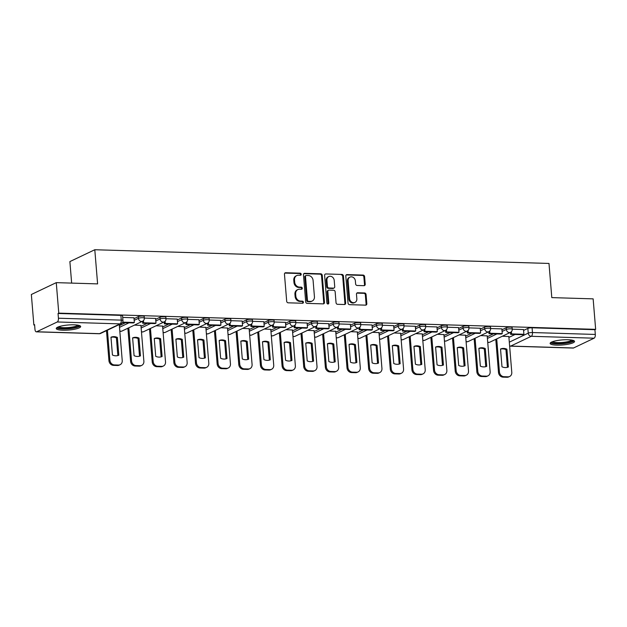 <?xml version="1.0" encoding="UTF-8"?>
<svg xmlns="http://www.w3.org/2000/svg" width="627" height="627" viewBox="0 0 627 627"><rect width="100%" height="100%" fill="white"/><g stroke="black" fill="none" stroke-linecap="round" stroke-linejoin="round"><path stroke-width="0.94" d="M301.211 274.258A1.082 0.925 64.6 0 0 300.168 273.176L285.7 272.745A1.544 1.325 64.6 0 0 284.462 274.203L286.688 301.273A1.544 1.325 64.6 0 0 288.169 302.817L302.637 303.249A1.082 0.925 64.6 0 0 302.465 301.148L300.592 301.093A4.938 4.24 64.6 0 1 295.842 296.148L295.654 293.891A4.938 4.24 64.6 0 1 297.896 289.564A4.938 4.24 64.6 0 1 299.62 289.212L301.493 289.266A1.082 0.925 64.6 0 0 301.321 287.166L299.447 287.103A4.938 4.24 64.6 0 1 294.69 282.166L294.51 279.908A4.938 4.24 64.6 0 1 296.743 275.582A4.938 4.24 64.6 0 1 298.468 275.229L300.341 275.284A1.082 0.925 64.6 0 0 301.211 274.258M300.309 275.284A1.082 0.925 64.6 0 0 299.44 273.521L284.971 273.09A1.544 1.325 64.6 0 0 284.83 273.09M302.606 303.249A1.082 0.925 64.6 0 0 301.744 301.493L299.871 301.438L300.592 301.093M301.462 289.266A1.082 0.925 64.6 0 0 300.592 287.511L298.718 287.448L299.447 287.103M74.127 324.825A12.25 2.532 175.3 0 0 56.25 328.524A12.25 2.532 175.3 0 0 62.794 330.217A12.25 2.532 175.3 0 0 80.671 326.518A12.25 2.532 175.3 0 0 74.127 324.825M567.999 339.74A12.25 2.532 175.3 0 0 550.122 343.439A12.25 2.532 175.3 0 0 556.666 345.132A12.25 2.532 175.3 0 0 574.544 341.433A12.25 2.532 175.3 0 0 567.999 339.74M363.981 285.677A1.544 1.325 64.6 0 0 365.22 284.219L364.6 276.625A1.544 1.325 64.6 0 0 363.111 275.081L347.044 274.595A1.544 1.325 64.6 0 0 345.806 276.06L348.032 303.123A1.544 1.325 64.6 0 0 349.513 304.667L365.588 305.153A1.544 1.325 64.6 0 0 366.826 303.687L366.066 294.518A1.544 1.325 64.6 0 0 364.585 292.974L357.703 292.762A1.544 1.325 64.6 0 0 356.465 294.228L356.841 298.773A4.123 3.543 64.6 0 1 354.976 302.394A4.123 3.543 64.6 0 1 349.56 298.554L348.095 280.739A4.123 3.543 64.6 0 1 349.96 277.126A4.123 3.543 64.6 0 1 355.376 280.959L355.619 283.929A1.544 1.325 64.6 0 0 357.108 285.473L363.981 285.677M57.237 321.98L36.679 331.761A3.143 1.473 -88.3 0 1 36.335 331.84A3.143 1.473 -88.3 0 1 34.971 329.387L34.579 324.637L33.858 324.982L31.35 294.502L56.265 282.644L97.608 283.89L94.795 249.734L548.993 263.45L551.799 297.613L593.142 298.86L595.65 329.347L58.773 313.132L58.045 313.476L58.436 318.226L121.277 320.123A3.143 0.651 -4.7 0 1 122.955 320.554L122.571 315.804A3.143 0.651 -4.7 0 0 120.886 315.373L121.277 320.123A3.143 1.473 -88.3 0 1 120.078 323.877L57.237 321.98A3.143 1.473 -88.3 0 0 58.436 318.226M56.265 282.644L58.773 313.132M322.247 275.347A1.544 1.325 64.6 0 0 320.765 273.803L304.698 273.317A1.544 1.325 64.6 0 0 303.46 274.775L305.686 301.846A1.544 1.325 64.6 0 0 307.167 303.39L323.234 303.876A1.544 1.325 64.6 0 0 324.472 302.41L322.247 275.347L321.526 275.692A1.544 1.325 64.6 0 0 320.036 274.148L303.97 273.662A1.544 1.325 64.6 0 0 303.821 273.662M325.868 273.952L341.934 274.438A1.544 1.325 64.6 0 1 343.424 275.982L345.649 303.053A1.544 1.325 64.6 0 1 344.411 304.51L337.538 304.307A1.544 1.325 64.6 0 1 336.048 302.763L335.147 291.782A1.544 1.325 64.6 0 0 333.658 290.238L329.097 290.105A1.544 1.325 64.6 0 0 327.858 291.563L328.799 302.99A1.082 0.925 64.6 0 1 326.894 302.935L324.629 275.418A1.544 1.325 64.6 0 1 325.868 273.952L341.934 274.438M508.912 337.412L515.081 334.481M523.584 330.429L527.856 328.399L528.24 333.149A3.143 0.651 -4.7 0 1 532.472 332.545L595.313 334.442A3.143 1.473 91.7 0 1 594.114 338.196L573.556 347.977A3.143 1.473 91.7 0 1 573.211 348.056L510.37 346.159A3.143 1.473 91.7 0 0 510.715 346.08L573.556 347.977M33.858 324.982L34.61 325.005M71.65 283.106L69.879 261.584L94.795 249.734M595.65 329.347L594.921 329.692L595.313 334.442M133.966 317.787L122.696 317.411M140.934 325.421L134.413 325.115M155.606 318.438L144.343 318.069M162.573 326.079L156.06 325.774M177.245 319.096L165.983 318.72M184.213 326.73L177.7 326.424M185.819 322.56L185.984 324.543L198.328 324.911L199.276 324.465L198.955 319.715L187.622 319.37M205.86 327.388L199.339 327.082M220.532 320.405L209.269 320.029M227.499 328.039L220.986 327.733M242.171 321.055L230.908 320.679M249.138 328.689L242.625 328.391M242.383 323.618L246.646 321.588A3.143 2.696 -115.4 0 0 249.679 324.739A3.143 2.696 -115.4 0 0 250.776 324.512L250.91 326.502L263.254 326.871L264.202 326.424L263.881 321.675L252.548 321.337M270.786 329.347L264.265 329.042M285.457 322.364L274.187 321.988M292.425 329.998L285.904 329.692M307.097 323.015L295.834 322.646M314.064 330.656L307.551 330.351M328.736 323.673L317.474 323.297M335.704 331.307L329.191 331.001M350.383 324.324L339.113 323.947M357.351 331.957L350.83 331.659M372.023 324.974L360.76 324.606M378.99 332.616L372.477 332.31M393.662 325.632L382.399 325.256M400.629 333.266L394.117 332.961M415.301 326.283L404.039 325.915M422.277 333.925L415.756 333.619M436.948 326.941L425.686 326.565M443.916 334.575L437.395 334.269M458.588 327.592L447.325 327.216M465.555 335.226L459.042 334.928M480.227 328.25L468.965 327.874M487.195 335.884L480.682 335.578M501.874 328.901L490.604 328.524M487.273 336.762L493.433 333.83M501.945 329.778L506.208 327.749L506.35 329.434A3.143 0.651 -4.7 0 1 509.845 328.83A3.143 0.651 -4.7 0 1 512.259 329.261L512.118 327.576A3.143 0.651 175.3 0 0 509.704 327.145A3.143 0.651 175.3 0 0 506.208 327.749M465.626 336.111L471.794 333.172M480.298 329.128L484.569 327.098L484.71 328.783A3.143 0.651 -4.7 0 1 488.206 328.172A3.143 0.651 -4.7 0 1 490.612 328.603L490.479 326.918A3.143 0.651 175.3 0 0 488.065 326.487A3.143 0.651 175.3 0 0 484.569 327.098M443.987 335.453L450.155 332.522M458.658 328.47L462.93 326.44L463.063 328.125A3.143 0.651 -4.7 0 1 466.566 327.521A3.143 0.651 -4.7 0 1 468.972 327.952L468.831 326.267A3.143 0.651 175.3 0 0 466.425 325.836A3.143 0.651 175.3 0 0 462.93 326.44M422.347 334.802L428.515 331.863M437.019 327.819L441.283 325.789L441.424 327.474A3.143 0.651 -4.7 0 1 444.919 326.863A3.143 0.651 -4.7 0 1 447.333 327.302L447.192 325.617A3.143 0.651 175.3 0 0 444.786 325.178A3.143 0.651 175.3 0 0 441.283 325.789M400.708 334.144L406.868 331.213M415.38 327.161L419.643 325.131L419.784 326.816A3.143 0.651 -4.7 0 1 423.28 326.212A3.143 0.651 -4.7 0 1 425.686 326.643L425.553 324.958A3.143 0.651 175.3 0 0 423.139 324.527A3.143 0.651 175.3 0 0 419.643 325.131M379.061 333.493L385.229 330.562M393.732 326.51L398.004 324.48L398.137 326.165A3.143 0.651 -4.7 0 1 401.641 325.554A3.143 0.651 -4.7 0 1 404.047 325.993L403.906 324.308A3.143 0.651 175.3 0 0 401.499 323.869A3.143 0.651 175.3 0 0 398.004 324.48M357.421 332.835L363.589 329.904M372.093 325.86L376.365 323.822L376.498 325.507A3.143 0.651 -4.7 0 1 379.993 324.904A3.143 0.651 -4.7 0 1 382.407 325.335L382.266 323.65A3.143 0.651 175.3 0 0 379.86 323.218A3.143 0.651 175.3 0 0 376.365 323.822M335.782 332.185L341.942 329.253M350.454 325.201L354.717 323.171L354.858 324.857A3.143 0.651 -4.7 0 1 358.354 324.253A3.143 0.651 -4.7 0 1 360.76 324.684L360.627 322.999A3.143 0.651 175.3 0 0 358.213 322.568A3.143 0.651 175.3 0 0 354.717 323.171M314.135 331.534L320.303 328.595M328.807 324.551L333.078 322.521L333.219 324.206A3.143 0.651 -4.7 0 1 336.715 323.595A3.143 0.651 -4.7 0 1 339.121 324.026L338.98 322.341A3.143 0.651 175.3 0 0 336.574 321.91A3.143 0.651 175.3 0 0 333.078 322.521M292.495 330.876L298.664 327.945M307.167 323.893L311.439 321.863L311.572 323.548A3.143 0.651 -4.7 0 1 315.067 322.944A3.143 0.651 -4.7 0 1 317.481 323.375L317.34 321.69A3.143 0.651 175.3 0 0 314.934 321.259A3.143 0.651 175.3 0 0 311.439 321.863M270.856 330.225L277.016 327.286M285.528 323.242L289.792 321.212L289.933 322.897A3.143 0.651 -4.7 0 1 293.428 322.286A3.143 0.651 -4.7 0 1 295.842 322.725L295.701 321.04A3.143 0.651 175.3 0 0 293.287 320.601A3.143 0.651 175.3 0 0 289.792 321.212M249.209 329.567L255.377 326.636M263.889 322.591L268.152 320.554L268.293 322.239A3.143 0.651 -4.7 0 1 271.789 321.635A3.143 0.651 -4.7 0 1 274.195 322.066L274.062 320.381A3.143 0.651 175.3 0 0 271.648 319.95A3.143 0.651 175.3 0 0 268.152 320.554M227.57 328.916L233.738 325.985M242.241 321.933L246.513 319.903L246.646 321.588A3.143 0.651 -4.7 0 1 250.149 320.985A3.143 0.651 -4.7 0 1 252.556 321.416L252.415 319.731A3.143 0.651 175.3 0 0 250.008 319.3A3.143 0.651 175.3 0 0 246.513 319.903M205.93 328.266L212.098 325.327M220.602 321.283L224.866 319.253L225.007 320.938A3.143 0.651 -4.7 0 1 228.502 320.326A3.143 0.651 -4.7 0 1 230.916 320.758L230.775 319.072A3.143 0.651 175.3 0 0 228.369 318.641A3.143 0.651 175.3 0 0 224.866 319.253M184.291 327.607L190.451 324.676M198.963 320.624L203.226 318.594L203.367 320.279A3.143 0.651 -4.7 0 1 206.863 319.676A3.143 0.651 -4.7 0 1 209.269 320.107L209.136 318.422A3.143 0.651 175.3 0 0 206.722 317.991A3.143 0.651 175.3 0 0 203.226 318.594M162.644 326.957L168.812 324.018M177.316 319.974L181.587 317.944L181.728 319.629A3.143 0.651 -4.7 0 1 185.224 319.018A3.143 0.651 -4.7 0 1 187.63 319.457L187.489 317.771A3.143 0.651 175.3 0 0 185.083 317.333A3.143 0.651 175.3 0 0 181.587 317.944M141.004 326.299L147.173 323.367M155.676 319.315L159.948 317.286L160.081 318.971A3.143 0.651 -4.7 0 1 163.576 318.367A3.143 0.651 -4.7 0 1 165.99 318.798L165.849 317.113A3.143 0.651 175.3 0 0 163.443 316.682A3.143 0.651 175.3 0 0 159.948 317.286M119.365 325.648L125.525 322.717M134.037 318.665L138.301 316.635L138.442 318.32A3.143 0.651 -4.7 0 1 141.937 317.717A3.143 0.651 -4.7 0 1 144.343 318.148L144.21 316.463A3.143 0.651 175.3 0 0 141.796 316.024A3.143 0.651 175.3 0 0 138.301 316.635M523.514 329.551L512.251 329.183M508.842 336.534L502.321 336.229M594.921 329.692L532.08 327.796A3.143 0.651 175.3 0 0 527.856 328.399M58.045 313.476L120.886 315.373M296.743 275.582L296.015 275.927A4.938 4.24 64.6 0 0 293.781 280.253L294.51 279.908M298.718 287.448A4.938 4.24 64.6 0 1 293.969 282.511L293.781 280.253M297.896 289.564L297.167 289.909A4.938 4.24 64.6 0 0 294.933 294.235L295.654 293.891M299.871 301.438A4.938 4.24 64.6 0 1 295.113 296.493L294.933 294.235M323.383 303.868A1.544 1.325 64.6 0 0 323.751 302.755L321.526 275.692M306.368 275.465A1.082 0.925 64.6 0 0 305.498 276.491L307.449 300.247A1.082 0.925 64.6 0 0 308.492 301.328L310.467 301.391A4.938 4.24 64.6 0 0 312.191 301.031A4.938 4.24 64.6 0 0 314.433 296.712L313.092 280.465A4.938 4.24 64.6 0 0 308.343 275.527L306.368 275.465M305.992 275.543L305.263 275.888A1.082 0.925 64.6 0 0 304.777 276.836L305.498 276.491M312.191 301.031L311.462 301.375A4.938 4.24 64.6 0 1 309.738 301.736L307.763 301.673A1.082 0.925 64.6 0 1 306.728 300.592L304.777 276.836M344.552 304.51A1.544 1.325 64.6 0 0 344.921 303.397L342.695 276.327A1.544 1.325 64.6 0 0 341.213 274.783M328.564 290.215L327.835 290.56A1.544 1.325 64.6 0 0 327.137 291.908L328.078 303.335L328.799 302.99M327.905 304.017A1.082 0.925 64.6 0 0 328.078 303.335M334.207 280.394A4.123 3.543 64.6 0 0 328.791 276.562A4.123 3.543 64.6 0 0 326.926 280.175L327.443 286.453A1.544 1.325 64.6 0 0 328.924 287.997L333.486 288.138A1.544 1.325 64.6 0 0 334.724 286.672L334.207 280.394M328.791 276.562L328.07 276.907A4.123 3.543 64.6 0 0 326.197 280.52L326.926 280.175M334.026 288.02L333.298 288.365A1.544 1.325 64.6 0 1 332.765 288.483L328.203 288.342A1.544 1.325 64.6 0 1 326.714 286.798L326.197 280.52M349.96 277.126L349.239 277.471A4.123 3.543 64.6 0 0 347.366 281.084L348.095 280.739M354.976 302.394L354.247 302.739A4.123 3.543 64.6 0 1 348.831 298.899L347.366 281.084M365.729 305.153A1.544 1.325 64.6 0 0 366.097 304.04L365.345 294.862A1.544 1.325 64.6 0 0 363.856 293.318L356.982 293.115A1.544 1.325 64.6 0 0 356.834 293.115M364.13 285.677A1.544 1.325 64.6 0 0 364.499 284.564L363.872 276.969A1.544 1.325 64.6 0 0 362.382 275.425L346.316 274.94A1.544 1.325 64.6 0 0 346.175 274.947M119.279 324.661L122.234 360.58A4.71 4.052 -115.4 0 1 120.102 364.71L119.154 365.165A4.71 4.052 -115.4 0 1 117.508 365.502L113.487 365.376A4.71 4.052 64.6 0 1 108.941 360.658L106.472 330.648M117.868 355.548L116.41 337.875A9.742 8.363 64.6 0 0 110.987 337.35M122.398 322.615L133.41 322.952L134.35 322.505L122.673 322.153M134.35 322.505L133.959 317.756M120.102 364.71A4.71 4.052 -115.4 0 1 118.448 365.055L114.427 364.93A4.71 4.052 64.6 0 1 109.89 360.212L107.421 330.194M118.816 355.219L117.359 337.428A9.742 8.363 64.6 0 0 110.971 337.232L112.437 355.023A9.742 8.363 -115.4 0 0 118.816 355.219M117.359 337.428L116.41 337.875M78.924 325.389A10.604 2.194 -4.7 0 1 74.017 327.709A10.604 2.194 -4.7 0 1 63.256 328.619A10.604 2.194 -4.7 0 1 57.786 327.122M58.758 326.738A9.82 2.03 175.3 0 0 73.531 326.832A9.82 2.03 175.3 0 0 77.897 325.162M56.602 327.843A12.172 2.516 175.3 0 0 74.856 327.913A12.172 2.516 175.3 0 0 80.209 325.907M572.796 340.304A10.604 2.194 -4.7 0 1 567.89 342.624A10.604 2.194 -4.7 0 1 557.129 343.541A10.604 2.194 -4.7 0 1 551.658 342.044M552.638 341.66A9.82 2.03 175.3 0 0 567.411 341.754A9.82 2.03 175.3 0 0 571.769 340.085M550.475 342.765A12.172 2.516 175.3 0 0 568.728 342.836A12.172 2.516 175.3 0 0 574.081 340.822M140.926 325.319L143.873 361.238A4.71 4.052 -115.4 0 1 141.741 365.369L140.793 365.815A4.71 4.052 -115.4 0 1 139.147 366.152L135.126 366.035A4.71 4.052 64.6 0 1 130.588 361.309L127.869 328.234M139.507 356.199L138.05 338.525A9.742 8.363 64.6 0 0 132.626 338.008M142.541 321.251L142.697 323.234L155.049 323.603L155.99 323.156L143.646 322.78L143.465 320.593M155.99 323.156L155.598 318.406M142.697 323.234L143.646 322.78M141.741 365.369A4.71 4.052 -115.4 0 1 140.095 365.706L136.067 365.588A4.71 4.052 64.6 0 1 131.529 360.862L128.809 327.788M140.464 355.87L138.998 338.078A9.742 8.363 64.6 0 0 132.618 337.882L134.076 355.681A9.742 8.363 -115.4 0 0 140.464 355.87M138.998 338.078L138.05 338.525M162.565 325.969L165.52 361.889A4.71 4.052 -115.4 0 1 163.381 366.019L162.44 366.466A4.71 4.052 -115.4 0 1 160.786 366.811L156.766 366.685A4.71 4.052 64.6 0 1 152.228 361.967L149.508 328.893M161.147 356.857L159.697 339.183A9.742 8.363 64.6 0 0 154.266 338.658M164.18 321.91L164.345 323.885L176.689 324.261L177.637 323.806L165.285 323.438L165.105 321.251M177.637 323.806L177.245 319.057M164.345 323.885L165.285 323.438M163.381 366.019A4.71 4.052 -115.4 0 1 161.735 366.356L157.714 366.239A4.71 4.052 64.6 0 1 153.168 361.52L150.449 328.438M162.103 356.528L160.637 338.729A9.742 8.363 64.6 0 0 154.258 338.541L155.723 356.332A9.742 8.363 -115.4 0 0 162.103 356.528M160.637 338.729L159.697 339.183M184.205 326.62L187.16 362.547A4.71 4.052 -115.4 0 1 185.02 366.677L184.079 367.124A4.71 4.052 -115.4 0 1 182.433 367.461L178.405 367.344A4.71 4.052 64.6 0 1 173.867 362.618L171.147 329.543M182.786 357.508L181.336 339.834A9.742 8.363 64.6 0 0 175.913 339.317M199.276 324.465L186.932 324.088L186.752 321.902M185.984 324.543L186.932 324.088M185.02 366.677A4.71 4.052 -115.4 0 1 183.374 367.014L179.353 366.889A4.71 4.052 64.6 0 1 174.815 362.171L172.096 329.097M183.742 357.178L182.277 339.387A9.742 8.363 64.6 0 0 175.897 339.191L177.363 356.99A9.742 8.363 -115.4 0 0 183.742 357.178M182.277 339.387L181.336 339.834M205.852 327.278L208.799 363.198A4.71 4.052 -115.4 0 1 206.667 367.328L205.719 367.775A4.71 4.052 -115.4 0 1 204.073 368.12L200.052 367.994A4.71 4.052 64.6 0 1 195.506 363.276L192.795 330.194M204.433 358.166L202.976 340.492A9.742 8.363 64.6 0 0 197.552 339.967M207.466 323.218L207.623 325.194L219.975 325.57L220.916 325.115L208.572 324.747L208.391 322.56M220.916 325.115L220.524 320.366M207.623 325.194L208.572 324.747M206.667 367.328A4.71 4.052 -115.4 0 1 205.021 367.665L200.993 367.547A4.71 4.052 64.6 0 1 196.455 362.821L193.735 329.747M205.382 357.837L203.924 340.038A9.742 8.363 64.6 0 0 197.544 339.85L199.002 357.641A9.742 8.363 -115.4 0 0 205.382 357.837M203.924 340.038L202.976 340.492M227.491 327.929L230.446 363.848A4.71 4.052 -115.4 0 1 228.306 367.978L227.366 368.433A4.71 4.052 -115.4 0 1 225.712 368.77L221.692 368.652A4.71 4.052 64.6 0 1 217.154 363.926L214.434 330.852M226.073 358.816L224.623 341.143A9.742 8.363 64.6 0 0 219.191 340.618M229.106 323.869L229.27 325.844L241.614 326.22L242.555 325.774L230.211 325.397L230.031 323.211M242.555 325.774L242.171 321.024M229.27 325.844L230.211 325.397M228.306 367.978A4.71 4.052 -115.4 0 1 226.66 368.323L222.632 368.198A4.71 4.052 64.6 0 1 218.094 363.48L215.374 330.398M227.029 358.487L225.563 340.696A9.742 8.363 64.6 0 0 219.184 340.5L220.649 358.291A9.742 8.363 -115.4 0 0 227.029 358.487M225.563 340.696L224.623 341.143M249.131 328.587L252.085 364.506A4.71 4.052 -115.4 0 1 249.946 368.637L249.005 369.084A4.71 4.052 -115.4 0 1 247.359 369.421L243.331 369.303A4.71 4.052 64.6 0 1 238.793 364.585L236.073 331.503M247.712 359.475L246.262 341.793A9.742 8.363 64.6 0 0 240.831 341.276M264.202 326.424L251.85 326.048L251.678 323.869M250.91 326.502L251.85 326.048M249.946 368.637A4.71 4.052 -115.4 0 1 248.3 368.974L244.279 368.856A4.71 4.052 64.6 0 1 239.741 364.13L237.022 331.056M248.668 359.138L247.203 341.347A9.742 8.363 64.6 0 0 240.823 341.159L242.288 358.95A9.742 8.363 -115.4 0 0 248.668 359.138M247.203 341.347L246.262 341.793M270.77 329.238L273.725 365.157A4.71 4.052 -115.4 0 1 271.593 369.287L270.645 369.734A4.71 4.052 -115.4 0 1 268.999 370.079L264.978 369.954A4.71 4.052 64.6 0 1 260.432 365.235L257.713 332.161M269.359 360.125L267.901 342.452A9.742 8.363 64.6 0 0 262.478 341.927M272.384 325.178L272.549 327.153L284.901 327.529L285.841 327.075L273.497 326.706L273.317 324.52M285.841 327.075L285.45 322.333M272.549 327.153L273.497 326.706M271.593 369.287A4.71 4.052 -115.4 0 1 269.939 369.632L265.919 369.507A4.71 4.052 64.6 0 1 261.381 364.789L258.661 331.707M270.308 359.796L268.85 342.005A9.742 8.363 64.6 0 0 262.462 341.809L263.928 359.6A9.742 8.363 -115.4 0 0 270.308 359.796M268.85 342.005L267.901 342.452M292.417 329.888L295.372 365.815A4.71 4.052 -115.4 0 1 293.232 369.946L292.284 370.392A4.71 4.052 -115.4 0 1 290.638 370.729L286.617 370.612A4.71 4.052 64.6 0 1 282.079 365.886L279.36 332.812M290.999 360.776L289.541 343.102A9.742 8.363 64.6 0 0 284.117 342.585M294.032 325.828L294.196 327.811L306.54 328.18L307.481 327.733L295.137 327.357L294.956 325.17M307.481 327.733L307.097 322.983M294.196 327.811L295.137 327.357M293.232 369.946A4.71 4.052 -115.4 0 1 291.586 370.283L287.558 370.157A4.71 4.052 64.6 0 1 283.02 365.439L280.3 332.365M291.955 360.447L290.489 342.655A9.742 8.363 64.6 0 0 284.109 342.46L285.567 360.259A9.742 8.363 -115.4 0 0 291.955 360.447M290.489 342.655L289.541 343.102M314.056 330.547L317.011 366.466A4.71 4.052 -115.4 0 1 314.872 370.596L313.931 371.043A4.71 4.052 -115.4 0 1 312.285 371.388L308.257 371.262A4.71 4.052 64.6 0 1 303.719 366.544L300.999 333.462M312.638 361.434L311.188 343.761A9.742 8.363 64.6 0 0 305.757 343.235M315.671 326.487L315.836 328.462L328.18 328.838L329.128 328.383L316.776 328.015L316.596 325.828M329.128 328.383L328.736 323.634M315.836 328.462L316.776 328.015M314.872 370.596A4.71 4.052 -115.4 0 1 313.226 370.933L309.205 370.816A4.71 4.052 64.6 0 1 304.659 366.09L301.94 333.015M313.594 361.105L312.128 343.306A9.742 8.363 64.6 0 0 305.749 343.118L307.214 360.909A9.742 8.363 -115.4 0 0 313.594 361.105M312.128 343.306L311.188 343.761M335.696 331.197L338.651 367.116A4.71 4.052 -115.4 0 1 336.511 371.247L335.57 371.701A4.71 4.052 -115.4 0 1 333.925 372.038L329.896 371.921A4.71 4.052 64.6 0 1 325.358 367.195L322.639 334.12M334.277 362.085L332.827 344.411A9.742 8.363 64.6 0 0 327.404 343.886M328.948 326.236L333.219 324.206A3.143 2.696 -115.4 0 0 336.244 327.349A3.143 2.696 -115.4 0 0 337.342 327.122L337.475 329.112L349.819 329.488L350.767 329.042L338.423 328.666L338.243 326.479M350.767 329.042L350.375 324.292M337.475 329.112L338.423 328.666M336.511 371.247A4.71 4.052 -115.4 0 1 334.865 371.592L330.844 371.466A4.71 4.052 64.6 0 1 326.306 366.748L323.587 333.674M335.233 361.755L333.776 343.964A9.742 8.363 64.6 0 0 327.388 343.768L328.854 361.567A9.742 8.363 -115.4 0 0 335.233 361.755M333.776 343.964L332.827 344.411M357.343 331.855L360.29 367.775A4.71 4.052 -115.4 0 1 358.158 371.905L357.21 372.352A4.71 4.052 -115.4 0 1 355.564 372.697L351.543 372.571A4.71 4.052 64.6 0 1 347.005 367.853L344.286 334.771M355.924 362.743L354.467 345.069A9.742 8.363 64.6 0 0 349.043 344.544M358.957 327.788L359.114 329.771L371.466 330.139L372.407 329.692L360.063 329.324L359.882 327.137M372.407 329.692L372.015 324.943M359.114 329.771L360.063 329.324M358.158 371.905A4.71 4.052 -115.4 0 1 356.512 372.242L352.484 372.125A4.71 4.052 64.6 0 1 347.946 367.398L345.226 334.324M356.881 362.414L355.415 344.615A9.742 8.363 64.6 0 0 349.035 344.427L350.493 362.218A9.742 8.363 -115.4 0 0 356.881 362.414M355.415 344.615L354.467 345.069M378.982 332.506L381.937 368.425A4.71 4.052 -115.4 0 1 379.797 372.556L378.857 373.01A4.71 4.052 -115.4 0 1 377.203 373.347L373.183 373.222A4.71 4.052 64.6 0 1 368.645 368.504L365.925 335.429M377.564 363.394L376.114 345.72A9.742 8.363 64.6 0 0 370.682 345.195M380.597 328.446L380.761 330.421L393.105 330.797L394.054 330.351L381.702 329.974L381.522 327.788M394.054 330.351L393.662 325.601M380.761 330.421L381.702 329.974M379.797 372.556A4.71 4.052 -115.4 0 1 378.152 372.9L374.131 372.775A4.71 4.052 64.6 0 1 369.585 368.057L366.866 334.975M378.52 363.064L377.054 345.273A9.742 8.363 64.6 0 0 370.675 345.077L372.14 362.868A9.742 8.363 -115.4 0 0 378.52 363.064M377.054 345.273L376.114 345.72M400.622 333.164L403.576 369.084A4.71 4.052 -115.4 0 1 401.437 373.214L400.496 373.661A4.71 4.052 -115.4 0 1 398.85 373.998L394.822 373.88A4.71 4.052 64.6 0 1 390.284 369.154L387.564 336.08M399.203 364.044L397.753 346.37A9.742 8.363 64.6 0 0 392.322 345.853M402.236 329.097L402.401 331.08L414.745 331.448L415.693 331.001L403.349 330.625L403.169 328.438M415.693 331.001L415.301 326.252M402.401 331.08L403.349 330.625M401.437 373.214A4.71 4.052 -115.4 0 1 399.791 373.551L395.77 373.433A4.71 4.052 64.6 0 1 391.232 368.707L388.513 335.633M400.159 363.715L398.694 345.924A9.742 8.363 64.6 0 0 392.314 345.728L393.78 363.527A9.742 8.363 -115.4 0 0 400.159 363.715M398.694 345.924L397.753 346.37M422.261 333.815L425.216 369.734A4.71 4.052 -115.4 0 1 423.084 373.864L422.136 374.311A4.71 4.052 -115.4 0 1 420.49 374.656L416.469 374.531A4.71 4.052 64.6 0 1 411.923 369.812L409.204 336.738M420.85 364.702L419.392 347.029A9.742 8.363 64.6 0 0 413.969 346.504M423.883 329.755L424.04 331.73L436.392 332.106L437.332 331.652L424.988 331.283L424.808 329.097M437.332 331.652L436.941 326.902M424.04 331.73L424.988 331.283M423.084 373.864A4.71 4.052 -115.4 0 1 421.43 374.201L417.41 374.084A4.71 4.052 64.6 0 1 412.872 369.366L410.152 336.284M421.799 364.373L420.341 346.574A9.742 8.363 64.6 0 0 413.961 346.386L415.419 364.177A9.742 8.363 -115.4 0 0 421.799 364.373M420.341 346.574L419.392 347.029M443.908 334.465L446.863 370.392A4.71 4.052 -115.4 0 1 444.723 374.515L443.775 374.97A4.71 4.052 -115.4 0 1 442.129 375.307L438.108 375.189A4.71 4.052 64.6 0 1 433.57 370.463L430.851 337.389M442.49 365.353L441.04 347.679A9.742 8.363 64.6 0 0 435.608 347.154M445.523 330.405L445.687 332.388L458.031 332.757L458.972 332.31L446.628 331.934L446.448 329.747M458.972 332.31L458.588 327.56M445.687 332.388L446.628 331.934M444.723 374.515A4.71 4.052 -115.4 0 1 443.077 374.86L439.049 374.734A4.71 4.052 64.6 0 1 434.511 370.016L431.791 336.942M443.446 365.024L441.98 347.233A9.742 8.363 64.6 0 0 435.6 347.037L437.058 364.836A9.742 8.363 -115.4 0 0 443.446 365.024M441.98 347.233L441.04 347.679M465.547 335.124L468.502 371.043A4.71 4.052 -115.4 0 1 466.363 375.173L465.422 375.62A4.71 4.052 -115.4 0 1 463.776 375.965L459.748 375.839A4.71 4.052 64.6 0 1 455.21 371.121L452.49 338.039M464.129 366.011L462.679 348.338A9.742 8.363 64.6 0 0 457.248 347.813M467.162 331.056L467.327 333.039L479.671 333.415L480.619 332.961L468.267 332.592L468.087 330.405M480.619 332.961L480.227 328.211M467.327 333.039L468.267 332.592M466.363 375.173A4.71 4.052 -115.4 0 1 464.717 375.51L460.696 375.393A4.71 4.052 64.6 0 1 456.158 370.667L453.439 337.592M465.085 365.682L463.619 347.883A9.742 8.363 64.6 0 0 457.24 347.695L458.705 365.486A9.742 8.363 -115.4 0 0 465.085 365.682M463.619 347.883L462.679 348.338M487.187 335.774L490.142 371.693A4.71 4.052 -115.4 0 1 488.01 375.824L487.061 376.278A4.71 4.052 -115.4 0 1 485.416 376.615L481.395 376.498A4.71 4.052 64.6 0 1 476.849 371.772L474.13 338.698M485.776 366.662L484.318 348.988A9.742 8.363 64.6 0 0 478.895 348.463M488.801 331.714L488.966 333.689L501.318 334.066L502.258 333.619L489.914 333.243L489.734 331.056M502.258 333.619L501.866 328.869M488.966 333.689L489.914 333.243M488.01 375.824A4.71 4.052 -115.4 0 1 486.356 376.169L482.335 376.043A4.71 4.052 64.6 0 1 477.798 371.325L475.078 338.243M486.724 366.333L485.267 348.541A9.742 8.363 64.6 0 0 478.879 348.346L480.345 366.137A9.742 8.363 -115.4 0 0 486.724 366.333M485.267 348.541L484.318 348.988M508.834 336.433L511.781 372.352A4.71 4.052 -115.4 0 1 509.649 376.482L508.701 376.929A4.71 4.052 -115.4 0 1 507.055 377.266L503.034 377.148A4.71 4.052 64.6 0 1 498.496 372.422L495.777 339.348M507.415 367.32L505.958 349.639A9.742 8.363 64.6 0 0 500.534 349.121M502.078 331.464L506.35 329.434A3.143 2.696 -115.4 0 0 509.375 332.584A3.143 2.696 -115.4 0 0 510.472 332.357L510.605 334.348L522.957 334.716L523.898 334.269L511.554 333.893L511.373 331.707M523.898 334.269L523.514 329.52M510.605 334.348L511.554 333.893M509.649 376.482A4.71 4.052 -115.4 0 1 508.003 376.819L503.975 376.702A4.71 4.052 64.6 0 1 499.437 371.976L496.717 338.901M508.372 366.983L506.906 349.192A9.742 8.363 64.6 0 0 500.526 348.996L501.984 366.795A9.742 8.363 -115.4 0 0 508.372 366.983M506.906 349.192L505.958 349.639M299.44 273.521L300.168 273.176M301.744 301.493L302.465 301.148M300.592 287.511L301.321 287.166M509.304 342.162L528.24 333.149A3.143 2.696 -115.4 0 0 531.273 336.299L510.715 346.08A3.143 2.696 -115.4 0 1 509.602 345.798M594.114 338.196L531.273 336.299A3.143 1.473 -88.3 0 0 532.472 332.545L532.08 327.796M36.679 331.761L99.521 333.658L120.078 323.877A3.143 2.696 64.6 0 0 121.176 323.65A3.143 3.143 0 0 0 122.955 320.554M487.406 338.447L496.897 333.932M465.767 337.796L475.258 333.274M480.439 330.813L484.71 328.783A3.143 2.696 -115.4 0 0 487.735 331.926A3.143 2.696 -115.4 0 0 488.833 331.699A3.143 3.143 0 0 0 490.612 328.603M444.128 337.138L453.611 332.623M458.799 330.155L463.063 328.125A3.143 2.696 -115.4 0 0 466.096 331.275A3.143 2.696 -115.4 0 0 467.193 331.048A3.143 3.143 0 0 0 468.972 327.952M422.48 336.487L431.972 331.973M437.16 329.504L441.424 327.474A3.143 2.696 -115.4 0 0 444.449 330.617A3.143 2.696 -115.4 0 0 445.546 330.39A3.143 3.143 0 0 0 447.333 327.302M400.841 335.829L410.332 331.315M415.513 328.846L419.784 326.816A3.143 2.696 -115.4 0 0 422.81 329.967A3.143 2.696 -115.4 0 0 423.907 329.739A3.143 3.143 0 0 0 425.686 326.643M379.202 335.179L388.685 330.664M393.874 328.195L398.137 326.165A3.143 2.696 -115.4 0 0 401.17 329.308A3.143 2.696 -115.4 0 0 402.268 329.089A3.143 3.143 0 0 0 404.047 325.993M357.562 334.52L367.046 330.006M372.234 327.545L376.498 325.507A3.143 2.696 -115.4 0 0 379.523 328.658A3.143 2.696 -115.4 0 0 380.62 328.43A3.143 3.143 0 0 0 382.407 325.335M335.915 333.87L345.406 329.355M350.587 326.886L354.858 324.857A3.143 2.696 -115.4 0 0 357.884 328.007A3.143 2.696 -115.4 0 0 358.981 327.78A3.143 3.143 0 0 0 360.76 324.684M314.276 333.219L323.759 328.705M292.637 332.561L302.12 328.046M307.308 325.578L311.572 323.548A3.143 2.696 -115.4 0 0 314.597 326.698A3.143 2.696 -115.4 0 0 315.702 326.471A3.143 3.143 0 0 0 317.481 323.375M270.989 331.91L280.481 327.396M285.669 324.927L289.933 322.897A3.143 2.696 -115.4 0 0 292.958 326.04A3.143 2.696 -115.4 0 0 294.055 325.813A3.143 3.143 0 0 0 295.842 322.725M249.35 331.252L258.841 326.738M264.022 324.277L268.293 322.239A3.143 2.696 -115.4 0 0 271.319 325.389A3.143 2.696 -115.4 0 0 272.416 325.162A3.143 3.143 0 0 0 274.195 322.066M227.711 330.601L237.194 326.087M206.071 329.951L215.555 325.437M220.743 322.968L225.007 320.938A3.143 2.696 -115.4 0 0 228.032 324.081A3.143 2.696 -115.4 0 0 229.129 323.853A3.143 3.143 0 0 0 230.916 320.758M184.424 329.293L193.915 324.778M199.096 322.309L203.367 320.279A3.143 2.696 -115.4 0 0 206.393 323.43A3.143 2.696 -115.4 0 0 207.49 323.203A3.143 3.143 0 0 0 209.269 320.107M162.785 328.642L172.268 324.128M177.457 321.659L181.728 319.629A3.143 2.696 -115.4 0 0 184.753 322.772A3.143 2.696 -115.4 0 0 185.851 322.544A3.143 3.143 0 0 0 187.63 319.457M141.146 327.984L150.629 323.469M155.817 321L160.081 318.971A3.143 2.696 -115.4 0 0 163.106 322.121A3.143 2.696 -115.4 0 0 164.211 321.894A3.143 3.143 0 0 0 165.99 318.798M119.498 327.333L128.99 322.819M134.17 320.35L138.442 318.32A3.143 2.696 -115.4 0 0 141.467 321.471A3.143 2.696 -115.4 0 0 142.564 321.243A3.143 3.143 0 0 0 144.343 318.148M142.564 321.243L122.006 331.025A3.143 2.696 -115.4 0 1 120.909 331.252A3.143 2.696 64.6 0 1 119.804 330.97M164.211 321.894L143.654 331.675A3.143 2.696 -115.4 0 1 142.556 331.902A3.143 2.696 64.6 0 1 141.443 331.62M185.851 322.544L165.293 332.334A3.143 2.696 -115.4 0 1 164.196 332.561A3.143 2.696 64.6 0 1 163.083 332.279M207.49 323.203L186.932 332.984A3.143 2.696 -115.4 0 1 185.835 333.211A3.143 2.696 64.6 0 1 184.722 332.929M229.129 323.853L208.579 333.635A3.143 2.696 -115.4 0 1 207.474 333.862A3.143 2.696 64.6 0 1 206.369 333.588M252.556 321.416A3.143 3.143 0 0 1 250.776 324.512L230.219 334.293A3.143 2.696 -115.4 0 1 229.121 334.52A3.143 2.696 64.6 0 1 228.009 334.238M272.416 325.162L251.858 334.943A3.143 2.696 -115.4 0 1 250.761 335.171A3.143 2.696 64.6 0 1 249.648 334.889M294.055 325.813L273.505 335.602A3.143 2.696 -115.4 0 1 272.4 335.829A3.143 2.696 64.6 0 1 271.295 335.547M315.702 326.471L295.145 336.252A3.143 2.696 -115.4 0 1 294.047 336.48A3.143 2.696 64.6 0 1 292.934 336.197M339.121 324.026A3.143 3.143 0 0 1 337.342 327.122L316.784 336.903A3.143 2.696 -115.4 0 1 315.687 337.13A3.143 2.696 64.6 0 1 314.574 336.856M358.981 327.78L338.423 337.561A3.143 2.696 -115.4 0 1 337.326 337.788A3.143 2.696 64.6 0 1 336.213 337.506M380.62 328.43L360.07 338.212A3.143 2.696 -115.4 0 1 358.973 338.439A3.143 2.696 64.6 0 1 357.86 338.165M402.268 329.089L381.71 338.87A3.143 2.696 -115.4 0 1 380.613 339.097A3.143 2.696 64.6 0 1 379.5 338.815M423.907 329.739L403.349 339.52A3.143 2.696 -115.4 0 1 402.252 339.748A3.143 2.696 64.6 0 1 401.139 339.466M445.546 330.39L424.996 340.179A3.143 2.696 -115.4 0 1 423.891 340.398A3.143 2.696 64.6 0 1 422.786 340.124M467.193 331.048L446.636 340.829A3.143 2.696 -115.4 0 1 445.538 341.057A3.143 2.696 64.6 0 1 444.425 340.774M488.833 331.699L468.275 341.48A3.143 2.696 -115.4 0 1 467.178 341.707A3.143 2.696 64.6 0 1 466.065 341.433M512.259 329.261A3.143 3.143 0 0 1 510.472 332.357L489.914 342.138A3.143 2.696 -115.4 0 1 488.817 342.366A3.143 2.696 64.6 0 1 487.712 342.083M100.618 333.431A3.143 2.696 64.6 0 1 99.521 333.658A3.143 1.473 91.7 0 1 99.176 333.736A3.143 3.143 0 0 0 100.618 333.431L121.176 323.65M293.969 282.511L294.69 282.166M295.113 296.493L295.842 296.148M284.971 273.09L285.7 272.745M323.751 302.755L324.472 302.41M303.97 273.662L304.698 273.317M320.036 274.148L320.765 273.803M306.728 300.592L307.449 300.247M307.763 301.673L308.492 301.328M309.738 301.736L310.467 301.391M342.695 276.327L343.424 275.982M344.921 303.397L345.649 303.053M327.137 291.908L327.858 291.563M326.714 286.798L327.443 286.453M328.203 288.342L328.924 287.997M332.765 288.483L333.486 288.138M348.831 298.899L349.56 298.554M356.982 293.115L357.703 292.762M363.856 293.318L364.585 292.974M365.345 294.862L366.066 294.518M366.097 304.04L366.826 303.687M346.316 274.94L347.044 274.595M362.382 275.425L363.111 275.081M363.872 276.969L364.6 276.625M364.499 284.564L365.22 284.219M109.89 360.212L108.941 360.658M118.448 365.055L117.508 365.502M114.427 364.93L113.487 365.376M131.529 360.862L130.588 361.309M140.095 365.706L139.147 366.152M136.067 365.588L135.126 366.035M153.168 361.52L152.228 361.967M161.735 366.356L160.786 366.811M157.714 366.239L156.766 366.685M174.815 362.171L173.867 362.618M183.374 367.014L182.433 367.461M179.353 366.889L178.405 367.344M196.455 362.821L195.506 363.276M205.021 367.665L204.073 368.12M200.993 367.547L200.052 367.994M218.094 363.48L217.154 363.926M226.66 368.323L225.712 368.77M222.632 368.198L221.692 368.652M239.741 364.13L238.793 364.585M248.3 368.974L247.359 369.421M244.279 368.856L243.331 369.303M261.381 364.789L260.432 365.235M269.939 369.632L268.999 370.079M265.919 369.507L264.978 369.954M283.02 365.439L282.079 365.886M291.586 370.283L290.638 370.729M287.558 370.157L286.617 370.612M304.659 366.09L303.719 366.544M313.226 370.933L312.285 371.388M309.205 370.816L308.257 371.262M326.306 366.748L325.358 367.195M334.865 371.592L333.925 372.038M330.844 371.466L329.896 371.921M347.946 367.398L347.005 367.853M356.512 372.242L355.564 372.697M352.484 372.125L351.543 372.571M369.585 368.057L368.645 368.504M378.152 372.9L377.203 373.347M374.131 372.775L373.183 373.222M391.232 368.707L390.284 369.154M399.791 373.551L398.85 373.998M395.77 373.433L394.822 373.88M412.872 369.366L411.923 369.812M421.43 374.201L420.49 374.656M417.41 374.084L416.469 374.531M434.511 370.016L433.57 370.463M443.077 374.86L442.129 375.307M439.049 374.734L438.108 375.189M456.158 370.667L455.21 371.121M464.717 375.51L463.776 375.965M460.696 375.393L459.748 375.839M477.798 371.325L476.849 371.772M486.356 376.169L485.416 376.615M482.335 376.043L481.395 376.498M499.437 371.976L498.496 372.422M508.003 376.819L507.055 377.266M503.975 376.702L503.034 377.148M119.82 331.213A3.143 3.143 0 0 0 122.006 331.025M141.459 331.863A3.143 3.143 0 0 0 143.654 331.675M163.106 332.522A3.143 3.143 0 0 0 165.293 332.334M184.746 333.172A3.143 3.143 0 0 0 186.932 332.984M206.385 333.83A3.143 3.143 0 0 0 208.579 333.635M228.032 334.481A3.143 3.143 0 0 0 230.219 334.293M249.671 335.139A3.143 3.143 0 0 0 251.858 334.943M271.311 335.79A3.143 3.143 0 0 0 273.505 335.602M292.95 336.44A3.143 3.143 0 0 0 295.145 336.252M314.597 337.099A3.143 3.143 0 0 0 316.784 336.903M336.237 337.749A3.143 3.143 0 0 0 338.423 337.561M357.876 338.408A3.143 3.143 0 0 0 360.07 338.212M379.523 339.058A3.143 3.143 0 0 0 381.71 338.87M401.162 339.709A3.143 3.143 0 0 0 403.349 339.52M422.802 340.367A3.143 3.143 0 0 0 424.996 340.179M444.441 341.017A3.143 3.143 0 0 0 446.636 340.829M466.088 341.676A3.143 3.143 0 0 0 468.275 341.48M487.728 342.326A3.143 3.143 0 0 0 489.914 342.138M509.626 346.041A3.143 3.143 0 0 0 510.37 346.159M36.335 331.84L99.176 333.736"/></g></svg>
